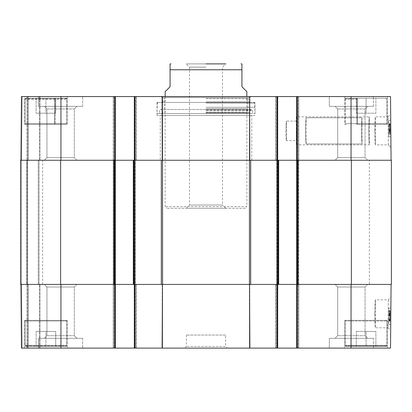 <?xml version="1.0" encoding="UTF-8"?>
<svg xmlns="http://www.w3.org/2000/svg" width="412" height="412" viewBox="0 0 412 412"><rect width="100%" height="100%" fill="white"/><g stroke="black" fill="none" stroke-linecap="round" stroke-linejoin="round"><path stroke-width="0.31" stroke-dasharray="2.06 1.54" d="M376.125 346.482L345.987 346.482L376.125 346.482M366.083 346.482L356.282 346.482L375.883 346.482L366.083 346.482L366.083 331.449L356.282 331.449L375.883 331.449L356.282 331.449L375.883 331.449L366.083 331.449L366.083 346.482M26.152 346.482L65.683 346.482L26.152 346.482L25.173 345.498L25.173 321L25.827 320.345L66.013 320.345L25.827 320.345L25.173 321L66.662 321L25.173 321L66.662 321L25.173 321L25.173 345.828L66.662 345.828L25.173 345.828L25.827 346.482L66.013 346.482L25.827 346.482M55.718 346.482L36.117 346.482L55.718 346.482L36.117 346.482L55.718 346.482L55.718 331.449L36.117 331.449L55.718 331.449L45.917 331.449L55.718 331.449L55.718 346.482M346.317 346.482L385.848 346.482L346.317 346.482L345.338 345.498L345.338 321L345.987 320.345L386.173 320.345L345.987 320.345L386.173 320.345L345.987 320.345L345.338 321L386.827 321L345.338 321L386.827 321L345.338 321L345.338 345.828L386.827 345.828L345.338 345.828L345.987 346.482M374.812 313.81L375.394 327.803C374.766 328.658 374.766 298.957 375.394 299.818L374.812 313.81M24.519 320.345L67.316 320.345L24.519 320.345L24.519 348.114L67.316 348.114L24.519 348.114L67.316 348.114L24.519 348.114L24.519 320.345L67.316 320.345L24.519 320.345M277.709 284.409L277.709 348.114L277.709 284.409L277.709 348.114L276.241 348.114L277.709 348.114L277.055 348.114L277.055 284.409L249.775 284.409L351.055 284.409L275.587 284.409L298.782 284.409L298.782 348.114L296.661 348.114L297.309 348.114L296.661 348.114L296.661 284.409L296.661 348.114L296.661 284.409L297.15 284.409L296.661 284.409L296.661 160.263L391.4 160.263L391.4 284.409L296.661 284.409L296.661 160.263L276.565 160.263L278.692 160.263L278.692 284.409L249.445 284.409L249.445 160.263L278.692 160.263L278.692 284.409L276.565 284.409L277.055 284.409L277.055 348.114L134.291 348.114L136.413 348.114L134.291 348.114L134.291 284.409L249.775 284.409L249.883 348.114M391.076 284.409L351.055 284.409L391.076 284.409L390.519 348.114L297.309 348.114L298.782 348.114L298.782 284.409L298.782 348.114L298.782 284.409L296.661 284.409L296.661 160.263L351.055 160.263L296.661 160.263L296.661 96.557L390.519 96.557L391.076 160.263L351.055 160.263L391.076 160.263M162.117 348.114L162.225 284.409L60.945 284.409L136.413 284.409L134.291 284.409L134.291 348.114L134.291 284.409M20.924 284.409L60.945 284.409L20.924 284.409L27.625 284.409L20.924 284.409L21.481 348.114L27.625 348.114L21.481 348.114L20.924 284.409L21.481 348.114L20.924 284.409L21.481 348.114L134.291 348.114M28.279 284.409L40.036 284.409L26.971 284.409L40.036 284.409L28.279 284.409L28.279 348.114L27.625 348.114L40.036 348.114L26.971 348.114L40.036 348.114L28.279 348.114L28.279 284.409M21.578 284.409L26.971 284.409L21.578 284.409L22.135 348.114L26.971 348.114L22.135 348.114L21.578 284.409M249.636 348.114L249.528 284.409L162.472 284.409L162.364 348.114M76.915 284.409L44.326 284.409L76.915 284.409L44.326 284.409L76.915 284.409L74.304 287.02L46.937 287.02L74.304 287.02L74.304 335.698L76.915 338.314L44.326 338.314L76.915 338.314L44.326 338.314L76.915 338.314L74.304 335.698L46.937 335.698L74.304 335.698L46.937 335.698L74.304 335.698L74.304 287.02L46.937 287.02L74.304 287.02L76.915 284.409M367.674 284.409L335.085 284.409L367.674 284.409L335.085 284.409L367.674 284.409L365.063 287.02L337.696 287.02L365.063 287.02L365.063 335.698L367.674 338.314L335.085 338.314L367.674 338.314L335.085 338.314L367.674 338.314L365.063 335.698L337.696 335.698L365.063 335.698L337.696 335.698L365.063 335.698L365.063 287.02L337.696 287.02L365.063 287.02L367.674 284.409M375.883 346.482L375.883 331.449L375.883 346.482M356.282 346.482L356.282 331.449L356.282 346.482M344.684 320.345L387.481 320.345L344.684 320.345L387.481 320.345L344.684 320.345L344.684 348.114L387.481 348.114L344.684 348.114L387.481 348.114L344.684 348.114L344.684 320.345M45.917 346.482L45.917 331.449L36.117 331.449L45.917 331.449L45.917 346.482M36.117 346.482L36.117 331.449L36.117 346.482M25.827 320.345L66.013 320.345L25.827 320.345M388.871 312.384L388.84 315.695L388.877 311.683L390.179 311.693L390.102 320.701L390.19 310.7L390.149 315.705L390.179 311.693L388.877 311.683L388.804 319.702L390.113 319.717L390.149 315.705L390.113 319.717L388.804 319.702L388.84 315.695L388.794 320.691L390.102 320.701L390.149 315.705L390.102 320.701L388.794 320.691L388.882 310.689L388.84 315.695L388.877 311.683L388.871 312.384L390.174 312.394L388.871 312.384M388.866 312.863L388.882 310.689L390.19 310.7L390.149 315.705L390.19 310.7L388.882 310.689L390.19 310.7L388.882 310.689L388.799 320.526L388.866 312.863L390.169 312.873M388.799 320.526L390.102 320.536L388.799 320.526M388.851 314.31L390.159 314.32M388.861 313.146L390.169 313.156M388.84 315.644L388.804 319.892L388.84 315.644L390.149 315.659L390.113 319.903L390.154 314.629L390.097 321.154L390.185 311.153L390.149 315.674L388.84 315.659L388.82 318.177L390.123 318.188L388.82 318.193L388.835 316.184L390.143 316.195M388.804 319.892L390.113 319.903M388.804 319.743L390.113 319.753M388.81 319.357L390.113 319.367M388.846 315.185L388.81 318.909L388.846 315.185L390.154 315.201M388.81 318.909L390.118 318.919M388.851 314.619L390.154 314.629M390.164 313.759L390.102 320.799L390.164 313.759L388.856 313.748L388.856 314.124L390.159 314.14M388.856 314.124L388.846 315.005L390.154 315.015M388.846 315.005L388.799 320.634L390.102 320.649M388.799 320.634L388.804 319.949L390.107 319.959M388.804 319.949L388.794 320.788L390.102 320.799M388.794 320.788L388.799 320.418L390.107 320.428M388.799 320.418L388.804 319.537L390.113 319.547M388.804 319.537L388.856 313.877L390.164 313.887M388.856 313.877L388.851 314.583L390.159 314.598M388.851 314.583L388.856 313.748M388.871 312.126L388.846 315.195L388.871 312.126L390.179 312.142M388.846 315.195L390.149 315.211M388.835 316.184L388.799 320.16L390.107 320.17M388.799 320.16L388.82 318.193M390.123 318.188L388.82 318.177L388.794 321.144L388.882 311.142L390.185 311.153L390.102 320.989L390.185 311.153L388.882 311.142L388.856 313.697L388.84 315.659L390.149 315.674M388.794 321.144L388.882 311.014L388.794 321.144L390.097 321.154L390.19 311.024L390.097 321.154L388.794 321.144L390.097 321.154M388.882 311.014L390.19 311.024L388.882 311.014M388.861 313.316L388.794 320.979L388.861 313.316L390.169 313.326M388.794 320.979L390.102 320.989L388.794 320.979M388.846 314.763L390.154 314.778M390.164 313.635L388.856 313.62L390.164 313.609M388.882 311.142L390.185 311.153M388.804 319.702L388.84 315.695L388.804 319.702M388.882 310.689L388.794 320.691L388.882 310.689M388.907 308.073L388.763 324.409L388.907 308.073L388.763 324.409L388.907 308.073L390.864 308.094L390.725 324.424L390.864 308.094L388.907 308.073L390.864 308.094L390.725 324.424L388.763 324.409L390.725 324.424L390.864 308.094L388.907 308.073M390.725 324.424L388.763 324.409L390.725 324.424M388.325 299.818L388.037 327.772L388.325 299.818L375.394 299.818L375.394 327.803L388.037 327.803M390.962 297.191L390.674 330.445L390.962 297.191L388.32 299.812M329.327 338.314L373.432 338.314L329.327 338.314L373.432 338.314L329.327 338.314L329.327 348.114L373.432 348.114L329.327 348.114L373.432 348.114L329.327 348.114L329.327 338.314M38.568 338.314L82.673 338.314L38.568 338.314L82.673 338.314L38.568 338.314L38.568 348.114L82.673 348.114L38.568 348.114L82.673 348.114L38.568 348.114L38.568 338.314M225.601 335.044L186.399 335.044L225.601 335.044L225.601 346.482L186.399 346.482L225.601 346.482L227.233 348.114L184.767 348.114L227.233 348.114M60.621 284.409L20.6 284.409L27.135 284.409L20.6 284.409L26.646 284.409L20.6 284.409L20.6 160.263L60.621 160.263L60.621 284.409L135.435 284.409L133.308 284.409L135.435 284.409L133.308 284.409L133.308 160.263L135.435 160.263L113.218 160.263L115.339 160.263L115.339 284.409L113.218 284.409L113.218 348.114L113.218 284.409L113.218 348.114L113.218 284.409L115.339 284.409L115.339 348.114L115.339 284.409L115.339 348.114L114.691 348.114L114.691 284.409M115.339 348.114L114.691 348.114M277.709 348.114L296.661 348.114M275.587 348.114L275.587 284.409L275.587 348.114M136.413 284.409L136.413 348.114L136.413 284.409M27.625 348.114L27.625 284.409L27.625 348.114M40.036 348.114L40.036 284.409L40.036 348.114M249.445 160.263L162.555 160.263L162.555 284.409L133.308 284.409L133.308 160.263L162.555 160.263M60.621 160.263L115.339 160.263L60.945 160.263L115.339 160.263L115.339 96.557L114.691 96.557L115.339 96.557L115.339 284.409L115.339 96.557L113.218 96.557L114.691 96.557L114.691 160.263L113.218 160.263L114.691 160.263L114.691 96.557L21.481 96.557L27.625 96.557L21.481 96.557L20.924 160.263L60.945 160.263L20.924 160.263L39.058 160.263L20.924 160.263L21.481 96.557L20.924 160.263M26.646 160.263L27.135 160.263L26.646 160.263L26.646 284.409L39.058 284.409L26.646 284.409L26.646 160.263M369.348 160.263L42.652 160.263L369.348 160.263L369.348 284.409L42.652 284.409L369.348 284.409M162.555 284.409L249.445 284.409M20.6 160.263L20.6 284.409L20.6 160.263M39.058 284.409L39.058 160.263L39.058 284.409M27.135 284.409L27.135 160.263L27.135 284.409M135.435 284.409L135.435 160.263L135.435 284.409M133.308 284.409L133.308 160.263M113.218 284.409L113.218 160.263L113.872 160.263L113.218 160.263L113.218 96.557L113.872 96.557L113.218 96.557L113.218 284.409M276.565 284.409L276.565 160.263L276.565 284.409M298.782 284.409L298.782 160.263L297.309 160.263L298.782 160.263L298.782 96.557L298.128 96.557L298.782 96.557L298.782 284.409M278.692 284.409L278.692 160.263M206 67.156L189.494 67.156L206 67.156M206 63.886L225.776 63.886L186.224 63.886L225.776 63.886L222.506 67.156L222.506 205.022L189.494 205.022L222.506 205.022L225.776 208.287L186.224 208.287L225.776 208.287M165.16 91.655L170.063 86.757L170.063 69.767L241.937 69.767L241.937 86.757L246.84 91.655M245.202 208.287L166.798 208.287L245.202 208.287L246.84 206.654L165.16 206.654L246.84 206.654L246.84 96.557M374.812 130.862L375.394 116.869C374.766 116.009 374.766 145.709 375.394 144.854L374.812 130.862M356.107 98.19L357.379 98.19L357.379 124.326L357.379 98.19L344.684 98.19L345.992 98.19L345.349 98.844L345.349 123.672L345.992 124.326L344.746 124.326L344.746 98.19L344.746 124.326L345.992 124.326L345.349 123.672L345.349 99.168L346.317 98.19L385.848 98.19L356.107 98.19L356.905 99.168L356.905 123.672L356.905 98.844L356.385 98.19L386.173 98.19L345.987 98.19M356.385 98.19L344.684 98.19L344.684 96.557L387.481 96.557L344.684 96.557L344.684 98.19L346.317 98.19M55.095 99.168L25.173 99.168L66.651 99.168L66.651 123.672L25.173 123.672L66.651 123.672L66.008 124.326L66.651 123.672L66.651 98.844L66.008 98.19L26.152 98.19L55.893 98.19L55.095 99.168L55.095 123.672L55.615 124.326L54.621 124.326L54.621 98.19L54.621 124.326L24.519 124.326L67.254 124.326L67.254 98.19L67.254 124.326L24.519 124.326L24.519 96.557L67.316 96.557L24.519 96.557L67.316 96.557L24.519 96.557L24.519 124.326L55.615 124.326L55.095 123.672L55.095 98.844L55.615 98.19L25.827 98.19L66.013 98.19M66.136 124.316L25.827 124.326L66.136 124.316M55.893 98.19L55.615 98.19M66.651 99.168L65.683 98.19M356.385 124.326L356.905 123.672L356.385 124.326L386.173 124.326L356.385 124.326M357.379 124.326L387.481 124.326L357.379 124.326M67.254 98.19L54.621 98.19L67.254 98.19M344.684 96.557L387.481 96.557L344.684 96.557M388.325 144.854L388.037 116.895L388.325 144.854L375.394 144.854L375.394 116.869L388.037 116.869M375.883 98.19L356.282 98.19L375.883 98.19L366.083 98.19L375.883 98.19L375.883 113.218L356.282 113.218L375.883 113.218L356.282 113.218L375.883 113.218L375.883 98.19M55.718 98.19L36.117 98.19L55.718 98.19L36.117 98.19L55.718 98.19L55.718 113.218L36.117 113.218L55.718 113.218L45.917 113.218L55.718 113.218L55.718 98.19M366.083 98.19L356.282 98.19L366.083 98.19L366.083 113.218L366.083 98.19M249.775 160.263L277.055 160.263L249.775 160.263L249.883 96.557L161.082 96.557L277.709 96.557L275.587 96.557L277.709 96.557L277.709 160.263L275.587 160.263L298.128 160.263L275.587 160.263L277.709 160.263L277.709 96.557L277.709 160.263M162.472 160.263L249.528 160.263L162.225 160.263L162.364 96.557L249.636 96.557L249.528 160.263M134.945 348.114L134.945 160.263L162.225 160.263L113.872 160.263L136.413 160.263L134.291 160.263L134.945 160.263L134.945 96.557L162.364 96.557M28.279 160.263L40.036 160.263L26.971 160.263L40.036 160.263L28.279 160.263L28.279 96.557L27.625 96.557L40.036 96.557L26.971 96.557L40.036 96.557L28.279 96.557L28.279 160.263M21.578 160.263L26.971 160.263L21.578 160.263L22.135 96.557L26.971 96.557L22.135 96.557L21.578 160.263M367.674 160.263L335.085 160.263L367.674 160.263L335.085 160.263L367.674 160.263L365.063 157.647L337.696 157.647L365.063 157.647L365.063 108.969L367.674 106.358L335.085 106.358L367.674 106.358L335.085 106.358L367.674 106.358L365.063 108.969L337.696 108.969L365.063 108.969L337.696 108.969L365.063 108.969L365.063 157.647L337.696 157.647L365.063 157.647L367.674 160.263M76.915 160.263L44.326 160.263L76.915 160.263L44.326 160.263L76.915 160.263L74.304 157.647L46.937 157.647L74.304 157.647L74.304 108.969L76.915 106.358L44.326 106.358L76.915 106.358L44.326 106.358L76.915 106.358L74.304 108.969L46.937 108.969L74.304 108.969L46.937 108.969L74.304 108.969L74.304 157.647L46.937 157.647L74.304 157.647L76.915 160.263M160.263 160.263L251.737 160.263L160.263 160.263L160.263 115.504L251.737 115.504L160.263 115.504M45.917 98.19L45.917 113.218L36.117 113.218L45.917 113.218L45.917 98.19M36.117 98.19L36.117 113.218L36.117 98.19M55.615 124.326L25.827 124.326L55.615 124.326M356.282 98.19L356.282 113.218L356.282 98.19M249.94 102.439L162.06 102.439L249.94 102.439L249.94 97.536L162.06 97.536L249.94 97.536L250.918 96.557M206 102.439L157.976 102.439L206 102.439M206 107.311L254.678 107.311L206 107.311M206 113.547L156.998 113.547L206 113.547M206 98.592L248.245 98.592L206 98.592M206 98.52L246.84 98.52L206 98.52M206 102.449L247.818 102.449L206 102.449M206 108.727L247.818 108.727L206 108.727M206 111.93L246.84 111.93L206 111.93M206 112.909L247.73 112.909L206 112.909M206 112.744L249.286 112.744L206 112.744M206 113.352L252.798 113.352L206 113.352M255.002 102.439L156.998 102.439L255.002 102.439L255.002 115.504L156.998 115.504L255.002 115.504M388.866 132.149L388.84 128.838L388.871 132.849L390.179 132.839L390.102 123.832L390.19 133.833L390.143 128.827L390.179 132.839L388.871 132.849L388.804 124.826L390.113 124.815L390.143 128.827L390.113 124.815L388.804 124.826L388.84 128.838L388.794 123.842L390.102 123.832L390.143 128.827L390.102 123.832L388.794 123.842L388.882 133.843L388.84 128.838L388.871 132.849L388.866 132.149L390.174 132.139L388.866 132.149M388.861 131.67L388.882 133.843L390.19 133.833L390.102 123.997L390.169 131.376L390.143 128.827L390.19 133.833L388.882 133.843L390.19 133.833L388.882 133.843L388.794 124.007L388.861 131.67L390.169 131.66M388.794 124.007L390.102 123.997L388.794 124.007M388.851 130.223L390.159 130.207M388.861 131.387L390.169 131.376M388.84 128.884L388.804 124.64L388.84 128.884L390.143 128.874L390.107 124.625L390.143 128.874M388.804 124.64L390.107 124.625M388.804 124.79L390.113 124.774M388.804 125.176L390.113 125.166M390.149 129.332L390.118 125.614L390.154 129.898L390.149 129.332L388.846 129.342L388.851 129.914L390.154 129.898L390.179 132.983L390.154 129.914L388.851 129.924L390.154 129.935L390.164 130.774L390.102 123.729L390.154 129.935M388.851 129.914L388.846 129.342M388.81 125.624L390.118 125.614M388.815 126.355L390.123 126.345M388.851 130.403L388.794 123.744L388.856 130.784L388.851 130.403L390.159 130.393M388.856 130.784L390.164 130.774M388.846 129.528L390.154 129.517M388.794 123.899L390.102 123.883M388.799 124.584L390.107 124.573M388.794 123.744L390.102 123.729M388.799 124.115L390.102 124.105M388.804 124.996L390.113 124.985M388.856 130.655L390.159 130.645M388.877 132.999L388.851 129.924L388.877 132.999L390.179 132.983M388.84 128.941L388.804 124.965L388.84 128.941L390.149 128.93L390.113 124.954L390.149 128.93M388.804 124.965L390.113 124.954M390.169 131.443L390.102 123.971L390.169 131.443L388.861 131.459L388.882 133.982L390.19 133.972L390.102 124.13L390.169 131.516L390.19 133.972L388.882 133.982L388.846 129.461L390.149 129.45L388.846 129.461L388.794 123.981L390.102 123.971L390.19 134.096L390.102 123.971L388.794 123.981L388.861 131.459M388.794 123.981L388.887 134.111L390.19 134.096L388.887 134.111L388.794 123.981L390.102 123.971M388.866 131.809L388.799 124.146L388.866 131.809L390.169 131.799M388.799 124.146L390.102 124.13L388.799 124.146M388.851 130.357L390.159 130.346M388.861 131.526L390.169 131.516M388.882 133.982L390.19 133.972M388.804 124.826L388.84 128.838L388.804 124.826M388.882 133.843L388.794 123.842L388.882 133.843M388.907 136.593L388.763 120.263L388.907 136.593L388.763 120.263L388.907 136.593L390.864 136.578L390.725 120.242L390.864 136.578L388.907 136.593L390.864 136.578L390.725 120.242L388.763 120.263L390.725 120.242L390.864 136.578L388.907 136.593M390.725 120.242L388.763 120.263L390.725 120.242M390.962 147.481L390.674 114.237L390.962 147.481L388.32 144.859L390.962 147.481M329.327 106.358L373.432 106.358L329.327 106.358L373.432 106.358L329.327 106.358L329.327 96.557L373.432 96.557L329.327 96.557L373.432 96.557L329.327 96.557L329.327 106.358M38.568 106.358L82.673 106.358L38.568 106.358L82.673 106.358L38.568 106.358L38.568 96.557L82.673 96.557L38.568 96.557L82.673 96.557L38.568 96.557L38.568 106.358M134.291 160.263L134.291 96.557L134.291 160.263L134.291 96.557L136.413 96.557L115.339 96.557M134.291 96.557L136.413 96.557L134.945 96.557L134.945 284.409M296.661 96.557L296.661 160.263L296.661 96.557L298.128 96.557L277.709 96.557M251.737 160.263L251.737 115.504M275.587 96.557L275.587 160.263L275.587 96.557M136.413 160.263L136.413 96.557L136.413 160.263M27.625 96.557L27.625 160.263L27.625 96.557M40.036 96.557L40.036 160.263L40.036 96.557M296.331 116.869L296.331 144.854L296.331 116.869L369.348 116.869L368.745 130.862L369.348 144.854C368.694 145.709 368.694 116.009 369.348 116.869L369.348 144.854L296.331 144.854M296.331 130.862L296.331 140.662L296.331 130.862M285.882 130.862L286.479 140.662C285.83 141.259 285.83 120.459 286.479 121.061L285.882 130.862M362.045 117.77C361.376 121.53 361.376 140.188 362.045 143.948L306.214 143.948C305.174 140.198 305.174 121.525 306.214 117.77L362.045 117.77L306.214 117.77C305.174 121.525 305.174 140.198 306.214 143.948L362.045 143.948C361.376 140.188 361.376 121.53 362.045 117.77L362.045 143.948L362.045 117.77M306.214 143.948L306.214 117.77L306.214 143.948M25.173 345.498L66.662 345.498L25.173 345.498M345.338 345.498L386.827 345.498L345.338 345.498M388.84 315.695L390.149 315.705L388.84 315.695M388.804 319.681L390.113 319.691L388.804 319.681M388.825 317.286L390.133 317.297L388.825 317.261M388.835 316.004L390.143 316.014M388.799 320.459L390.107 320.474M388.856 313.687L390.164 313.702L388.856 313.697M390.128 318.152L388.82 318.141L390.123 318.162M388.856 313.666L390.164 313.676M276.241 284.409L276.241 348.114L276.241 284.409M277.055 348.114L277.055 96.557M297.309 284.409L297.309 348.114M298.128 348.114L298.128 284.409L298.128 348.114M135.759 348.114L135.759 284.409L135.759 348.114M113.872 284.409L113.872 348.114L113.872 284.409M39.387 348.114L39.387 284.409L39.387 348.114M26.971 348.114L26.971 284.409L26.971 348.114M60.945 284.409L60.945 348.114M351.055 284.409L351.055 348.114M161.313 284.409L161.313 160.263M250.687 160.263L250.687 284.409M134.127 160.263L134.127 284.409M351.379 284.409L351.379 160.263M114.526 284.409L114.526 160.263M21.419 284.409L21.419 160.263L21.419 284.409M38.244 284.409L38.244 160.263L38.244 284.409M27.625 284.409L27.625 160.263L27.625 284.409M277.873 284.409L277.873 160.263M297.474 160.263L297.474 284.409M134.616 284.409L134.616 160.263L134.616 284.409M133.802 284.409L133.802 160.263L133.802 284.409M114.85 284.409L114.85 160.263L114.85 284.409M113.707 284.409L113.707 160.263L113.707 284.409M114.036 284.409L114.036 160.263L114.036 284.409M297.964 284.409L297.964 160.263L297.964 284.409M277.384 284.409L277.384 160.263L277.384 284.409M278.198 284.409L278.198 160.263L278.198 284.409M297.15 284.409L297.15 160.263L297.15 284.409M298.293 284.409L298.293 160.263L298.293 284.409M277.055 284.409L277.055 160.263M66.651 98.844L25.173 98.844L25.173 123.672L55.095 123.672L25.173 123.672L25.827 124.326L25.173 123.672L25.173 99.168L26.152 98.19M356.905 99.168L345.349 99.168M345.349 123.672L386.827 123.672L345.349 123.672M345.349 98.844L356.905 98.844M25.827 98.19L25.173 98.844L55.095 98.844M206 103.093L254.678 103.093L206 103.093M206 101.882L249.064 101.882L206 101.882M206 110.112L250.403 110.112L206 110.112M206 110.395L252.438 110.395L206 110.395M388.84 128.838L390.143 128.827L388.84 128.838M388.804 124.851L390.113 124.841L388.804 124.851M390.133 127.262L388.825 127.272L390.133 127.236M388.835 128.529L390.143 128.518M388.799 124.069L390.102 124.058M388.861 131.5L390.169 131.49M388.861 131.433L390.169 131.423L388.861 131.428M388.825 126.973L390.128 126.963L388.825 126.984M388.82 126.932L390.128 126.922L388.82 126.948M162.225 160.263L162.117 96.557M276.241 160.263L276.241 96.557L276.241 160.263M297.309 96.557L297.309 160.263M298.128 96.557L298.128 160.263L298.128 96.557M135.759 96.557L135.759 160.263L135.759 96.557M113.872 160.263L113.872 96.557L113.872 160.263M39.387 96.557L39.387 160.263L39.387 96.557M26.971 96.557L26.971 160.263L26.971 96.557M114.691 160.263L114.691 96.557M134.945 96.557L134.945 160.263M60.945 160.263L60.945 96.557M351.055 160.263L351.055 96.557M66.013 346.482L66.662 345.828L66.662 321L66.662 345.498L65.683 346.482M66.662 321L66.013 320.345L66.662 321M67.316 320.345L67.316 348.114L67.316 320.345M386.173 346.482L386.827 345.828L386.827 321L386.827 345.498L385.848 346.482M386.827 321L386.173 320.345L386.827 321M388.032 327.782L390.674 330.445M337.696 335.698L335.085 338.314L337.696 335.698L337.696 287.02L337.696 335.698M46.937 335.698L44.326 338.314L46.937 335.698L46.937 287.02L46.937 335.698M46.937 287.02L44.326 284.409L46.937 287.02M337.696 287.02L335.085 284.409L337.696 287.02M373.432 338.314L373.432 348.114L373.432 338.314M82.673 338.314L82.673 348.114L82.673 338.314M387.481 320.345L387.481 348.114L387.481 320.345M186.399 335.044L186.399 346.482L184.767 348.114M42.652 284.409L42.652 160.263M186.224 208.287L189.494 205.022L189.494 67.156L186.224 63.886M165.16 96.557L165.16 206.654L166.798 208.287M387.481 124.326L387.481 96.557L387.481 124.326M67.316 98.19L67.316 96.557L67.316 98.19M386.173 98.19L386.827 98.844L386.827 123.672L386.827 99.168L385.848 98.19M386.827 123.672L386.173 124.326L386.827 123.672M157.976 102.439L157.322 103.093L156.998 113.547L159.202 113.352L159.562 110.395L160.618 109.463L251.382 109.463L160.618 109.463L161.597 110.112L162.714 112.744L164.27 112.909L165.16 111.93L164.182 108.727L164.182 102.449L165.16 98.52L163.755 98.592L162.936 101.882L162.22 102.439M254.024 102.439L254.678 103.093L255.002 113.547L252.798 113.352L252.438 110.395L251.382 109.463L250.403 110.112L249.286 112.744L247.73 112.909L246.84 111.93L247.818 108.727L247.818 102.449L246.84 98.52L248.245 98.592L249.064 101.882L249.78 102.439M156.998 115.504L156.998 102.439M388.032 116.895L390.674 114.237M337.696 108.969L335.085 106.358L337.696 108.969L337.696 157.647L337.696 108.969M46.937 108.969L44.326 106.358L46.937 108.969L46.937 157.647L46.937 108.969M46.937 157.647L44.326 160.263L46.937 157.647M337.696 157.647L335.085 160.263L337.696 157.647M373.432 106.358L373.432 96.557L373.432 106.358M82.673 106.358L82.673 96.557L82.673 106.358M162.06 102.439L162.06 97.536L161.082 96.557M296.331 121.061L286.479 121.061L286.479 140.662L296.331 140.662"/><path stroke-width="0.62" d="M249.883 348.114L249.528 284.409L249.636 348.114L277.709 348.114L277.709 284.409M162.364 348.114L162.472 284.409L162.117 348.114L249.636 348.114M391.076 284.409L390.519 348.114L297.309 348.114L297.309 284.409M134.291 284.409L134.291 348.114L162.117 348.114M134.291 348.114L115.339 348.114L115.339 160.263L20.6 160.263L20.6 284.409L162.555 284.409L162.555 160.263L133.308 160.263L133.308 284.409M20.924 284.409L21.481 348.114L115.339 348.114M351.379 284.409L391.4 284.409L391.4 160.263L351.379 160.263L351.379 284.409L278.692 284.409L278.692 160.263L296.661 160.263L296.661 348.114L297.309 348.114M296.661 348.114L277.709 348.114M162.555 160.263L249.445 160.263L249.445 284.409L162.555 284.409M278.692 160.263L249.445 160.263M351.379 160.263L296.661 160.263L296.661 96.557L249.636 96.557L249.775 160.263M60.945 160.263L60.945 96.557L115.339 96.557L115.339 160.263L133.308 160.263M249.445 284.409L278.692 284.409M225.776 63.886L206 63.886M246.84 96.557L246.84 91.655L241.937 86.757L241.937 69.767L170.063 69.767L170.063 63.968L170.063 86.757L165.16 91.655L165.16 96.557M241.937 69.767L241.937 63.968L241.937 69.767M391.076 160.263L390.519 96.557L296.661 96.557M60.945 96.557L21.481 96.557L20.924 160.263M115.339 96.557L134.291 96.557L134.291 160.263M249.528 160.263L249.636 96.557L134.291 96.557M277.709 160.263L277.709 96.557M277.055 284.409L277.055 348.114M134.945 348.114L134.945 284.409M114.691 284.409L114.691 348.114M351.055 284.409L351.055 348.114M60.945 284.409L60.945 348.114M161.313 160.263L161.313 284.409M250.687 284.409L250.687 160.263M277.873 160.263L277.873 284.409M60.621 284.409L60.621 160.263M114.526 160.263L114.526 284.409M134.127 284.409L134.127 160.263M297.474 284.409L297.474 160.263M277.055 96.557L277.055 160.263M162.472 160.263L162.364 96.557M162.117 96.557L162.225 160.263M134.945 160.263L134.945 96.557M114.691 96.557L114.691 160.263M297.309 160.263L297.309 96.557M351.055 160.263L351.055 96.557M170.063 63.968L171.042 63.886M241.937 63.968L240.958 63.886"/></g></svg>
